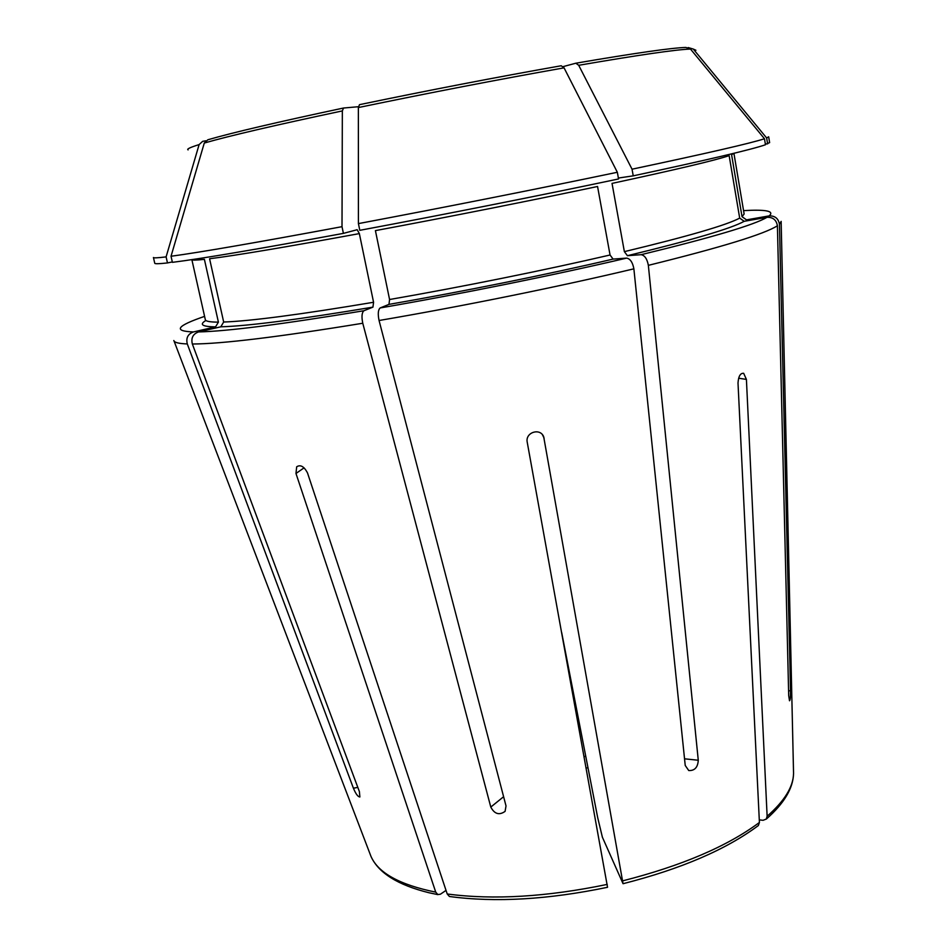 <?xml version="1.0" encoding="UTF-8"?>
<svg xmlns="http://www.w3.org/2000/svg" width="947" height="947" viewBox="0 0 947 947"><rect width="100%" height="100%" fill="white"/><g stroke="black" fill="none" stroke-linecap="round" stroke-linejoin="round"><path stroke-width="1.42" d="M758.393 825.441L759.411 822.458L738.009 383.002C738.494 376.219 740.376 372.988 743.667 373.307L746.414 379.416L767.129 816.255L766.241 819.072L763.081 820.303L759.293 819.889M446.025 890.393L440.402 894.217L437.81 894.56L435.738 892.133L295.973 473.476L296.683 466.788C300.495 464.397 304.105 466.445 307.503 472.944L447.221 893.992L449.411 896.489C495.459 902.692 548.159 899.614 607.524 887.292M342.009 226.676L342.341 110.917L343.501 108.029C277.637 122.045 232.417 132.627 207.843 139.777L204.28 143.044L171.028 256.258C199.995 252.352 256.992 242.491 342.009 226.676L343.406 233.376L357.185 229.707L359.351 233.601L373.568 302.271L372.94 307.136L363.92 310.734C361.825 312.581 361.446 316.748 362.772 323.247L490.795 807.069C494.488 814.065 499.258 815.497 505.094 811.366L506.018 805.921L379.06 320.5C377.735 313.978 378.102 309.799 380.149 307.953L388.98 304.378L389.572 299.512L375.414 230.618C447.884 217.1 531.93 200.397 597.557 186.488L610.057 255.003L613.088 259.087L626.665 258.105C554.516 275.044 460.716 294.032 380.149 307.953M357.824 787.395L353.409 788.2C355.776 793.917 357.93 796.841 359.872 796.972L359.398 791.621L192.348 344.01C190.903 338.008 192.963 333.983 198.515 331.923L220.793 326.822L223.67 322.027L209.583 258.744C236.395 255.406 286.314 247.013 359.351 233.601M353.409 788.2L187.293 343.939C179.504 343.643 175.088 342.696 174.059 341.074L173.822 340.529M607.536 887.232L527.148 441.764C525.538 432.27 540.086 427.713 543.673 436.674L623.031 883.658L602.387 837.207L597.699 817.663L561.689 632.632M739.69 218.106C726.55 225.137 688.114 236.312 624.369 251.642L612.034 183.398C676.478 169.525 715.518 160.268 729.143 155.639L739.69 218.106L744.2 221.302L767.082 217.289C772.953 217.135 776.398 219.953 777.404 225.765L788.697 695.607L789.514 700.78C790.295 700.034 790.627 696.625 790.544 690.529L779.44 224.285C778.446 218.52 775.025 215.727 769.201 215.88L746.508 219.87L742.034 216.697L731.593 154.74L733.913 153.284L744.129 213.998L742.034 216.697M626.665 258.105C630.264 258.815 632.667 262.39 633.874 268.83L685.226 765.46L688.741 770.55C694.636 770.834 697.821 767.401 698.27 760.252L648.352 265.349C647.156 258.933 644.753 255.37 641.119 254.684L627.423 255.702L624.369 251.642M584.11 756.546L585.755 756.322M586.181 768.017L587.98 767.757M343.406 233.376C258.413 249.061 201.415 258.709 172.413 262.343L171.028 256.258M343.501 108.029L358.404 106.715M617.337 172.271L618.545 178.959C542.749 194.964 444.013 214.578 359.801 230.322L358.416 223.599L358.368 107.556L359.481 104.667C429.382 90.143 496.619 77.181 561.216 65.757L564.057 67.853L617.337 172.271C541.459 188.145 442.663 207.736 358.416 223.599M563.205 66.598L575.823 63.212L578.7 65.296L632.04 169.193C706.663 153.378 750.817 143.234 764.478 138.747L765.472 144.749C751.859 149.508 707.776 159.865 633.235 175.846L618.379 178.048M764.478 138.747L690.493 49.066L685.877 47.445C671.66 47.847 634.975 53.103 575.823 63.212M632.04 169.193L633.235 175.846M172.318 261.928L167.477 262.935C159.096 263.858 154.858 263.964 154.752 263.266L153.438 257.501C153.521 258.105 157.747 257.904 166.104 256.886L167.477 262.935M205.724 140.795L202.646 141.352L199.119 144.583L166.104 256.886M187.293 343.939C185.861 337.984 187.908 333.983 193.425 331.947L215.561 326.881L218.402 322.134C210.009 322.122 205.653 321.305 205.333 319.707L191.862 259.644C191.969 260.342 196.147 260.247 204.398 259.36L218.402 322.134M688.197 47.551L693.287 49.066L766.644 137.978L768.668 136.794L769.627 142.63L765.413 144.358M766.644 137.978L767.626 143.932M738.624 378.208L746.414 379.416M304.07 467.842L295.973 473.476M362.772 323.247C278.643 336.99 221.835 343.915 192.348 344.01M435.738 892.133C399.705 884.829 378.113 872.909 370.952 856.337L369.993 853.827M607.24 884.403C546.928 896.904 493.588 900.1 447.221 893.992M759.411 822.458C727.296 846.346 681.745 865.807 622.771 880.828M793.491 770.74L793.55 773.427C793.326 786.744 784.518 801.02 767.129 816.255M781.168 221.373L779.44 224.285M777.404 225.765C764.466 234.087 721.448 247.274 648.352 265.349M633.874 268.83C559.499 286.574 462.337 306.295 379.06 320.5M204.28 143.044C229.162 135.883 275.186 125.17 342.341 110.917M372.94 307.136C298.968 319.459 248.256 326.017 220.793 326.822M363.92 310.734C282.561 324.241 227.434 331.308 198.515 331.923M373.568 302.271C300.803 314.475 250.837 321.057 223.67 322.027M358.368 107.556C429.666 92.77 498.229 79.536 564.057 67.853M613.088 259.087C547.141 274.512 462.314 291.676 388.98 304.378M610.057 255.003C545.105 270.096 461.71 286.953 389.572 299.512M578.7 65.296C638.953 54.938 676.217 49.528 690.493 49.066M744.2 221.302C731.072 228.57 692.15 240.029 627.423 255.702M767.082 217.289C753.99 225.007 712.014 237.472 641.119 254.684M188.11 149.898C186.405 149.176 190.063 147.412 199.119 144.583M193.425 331.947C172.839 331.154 176.556 325.957 204.588 316.369M215.561 326.881C202.196 326.679 198.977 324.549 205.901 320.488M693.287 49.066L695.915 50.262M743.561 210.625C766.111 209.334 774.658 211.086 769.201 215.88M790.544 690.529L788.591 691.038M698.27 760.252L684.539 758.807M542.453 434.756L544.134 438.212M490.795 807.069L503.615 796.711M766.301 819.096C784.14 803.411 793.219 788.188 793.55 773.427L781.157 221.965M437.763 894.607L428.884 892.725C397.693 884.983 378.386 872.862 370.952 856.337L174.059 341.074M356.38 229.849L357.161 229.695M623.067 883.705C681.189 868.908 726.302 849.506 758.417 825.5"/></g></svg>
